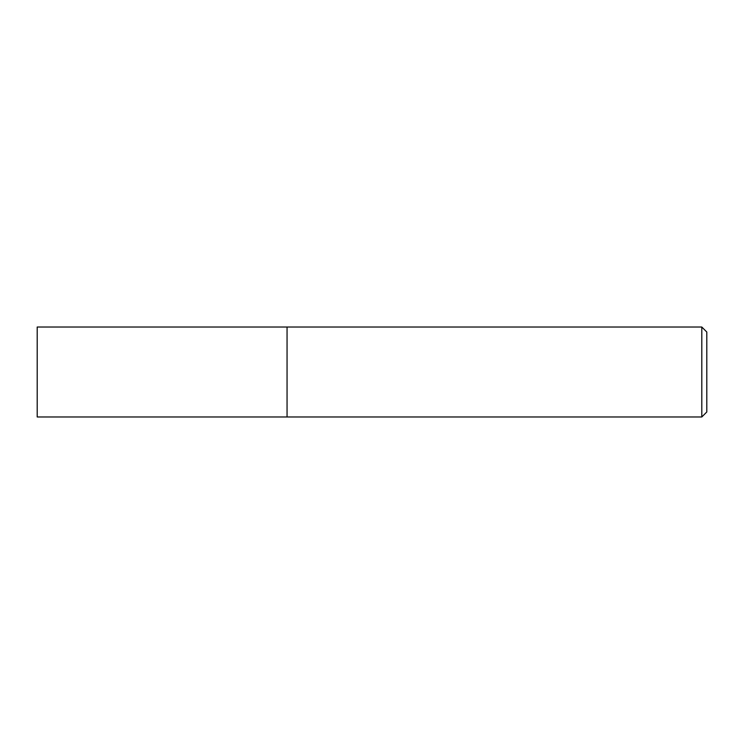<?xml version="1.0" encoding="UTF-8"?>
<svg xmlns="http://www.w3.org/2000/svg" width="744" height="744" viewBox="0 0 744 744"><rect width="100%" height="100%" fill="white"/><g stroke="black" fill="none" stroke-linecap="round" stroke-linejoin="round"><path stroke-width="1.12" d="M287.054 416.975L287.054 327.025L37.2 327.025L37.2 416.975L287.054 416.975L287.054 327.025L701.806 327.025L701.806 416.975L287.054 416.975M701.806 327.025L706.8 332.019L706.8 411.981L701.806 416.975"/></g></svg>
